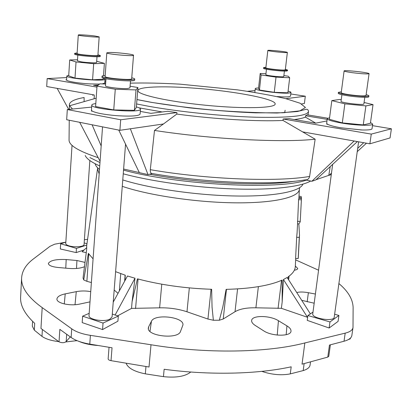 <?xml version="1.0" encoding="UTF-8"?>
<svg xmlns="http://www.w3.org/2000/svg" width="412" height="412" viewBox="0 0 412 412"><rect width="100%" height="100%" fill="white"/><g stroke="black" fill="none" stroke-linecap="round" stroke-linejoin="round"><path stroke-width="0.62" d="M86.973 243.724L84.166 242.925M65.832 242.194L60.636 243.786L60.317 248.961L76.174 252.592L76.457 248.374L86.783 245.058M60.636 243.786L76.457 248.374M84.079 249.981L76.174 252.592M103.335 78.151L105.024 79.14C106.008 81.813 65.621 78.486 66.826 75.973L68.742 75.257M77.508 59.776L69.69 59.967L68.706 75.834L74.999 78.1L92.582 79.81L103.258 79.202L103.34 78.048M89.847 160.536L84.053 244.594C84.249 246.742 74.624 247.591 69.113 245.876C66.878 245.197 65.755 244.429 65.745 243.569L72.028 145.421M99.58 84.079L89.6 83.894C78.254 83.27 66.383 81.231 66.584 79.98L66.826 75.973M105.024 79.14L104.736 83.106L102.145 83.909M69.69 59.967L76.029 61.96L93.678 63.685L92.582 79.81M76.029 61.96L74.999 78.1M93.678 63.685L104.385 63.35L103.51 75.643M104.385 63.35L96.691 61.264M97.005 56.738L96.609 62.485C96.923 63.18 86.906 62.763 81.066 61.821L77.441 60.847L77.806 55.079M95.12 36.029L99.179 36.884C99.704 37.729 77.688 35.756 78.28 35.015C77.997 34.49 88.796 35.149 95.12 36.029M99.179 36.884L97.907 55.321C98.406 56.434 76.493 54.544 77.101 53.519L78.28 35.015M97.948 54.734L100.296 55.532C100.935 56.902 73.933 54.575 74.69 53.318L77.137 52.927M100.296 55.532L100.24 56.331C100.878 57.716 73.882 55.388 74.639 54.116L74.69 53.318M307.646 317.353L281.386 308.315L255.893 307.805C246.793 307.615 239.835 308.918 235.025 311.709L223.237 318.986L219.328 320.232L213.365 320.258L212.056 307.115L211.644 289.276C185.209 288.395 160.474 284.913 137.438 278.842L132.092 301.661L134.992 278.229L127.483 275.988L113.233 302.12M117.641 315.839L131.531 308.387L159.624 307.836C169.337 307.635 178.458 308.954 186.981 311.786L207.947 319.048L213.365 320.258M114.175 290.038L118.017 293.344M93.081 258.87L88.374 253.37L83.703 279.903L86.88 281.324L91.387 282.544M83.703 279.903L83.044 277.982L86.705 249.121L86.695 245.676M86.551 247.792L82.117 251.717L86.226 252.654M65.838 242.168L54.667 244.192L50.037 246.294L32.945 259.297C25.925 264.715 22.15 270.864 21.63 277.734L20.621 296.954C20.07 305.354 24.766 314.15 34.706 323.343L34.314 330.151L41.978 336.372C45.768 339.014 51.346 340.755 58.72 341.599M338.901 283.544C348.119 291.294 352.857 299.292 353.12 307.537L353.012 327.514C352.579 330.094 349.968 331.969 345.189 333.143L304.839 342.954C267.295 352.78 206.386 353.965 151.008 344.756L90.408 335.353C82.266 334.086 76.04 331.907 71.719 328.822L42.189 307.615C27.82 297.191 20.971 287.231 21.63 277.734M295.656 259.89L318.569 270.215M87.607 239.331L84.388 239.738M263.582 330.779C271.93 336.527 291.207 336.64 291.001 331.073C291.088 329.337 289.734 327.607 286.937 325.877L278.43 320.711C270.159 315.329 251.938 315.046 251.655 320.474C251.464 322.107 252.649 323.76 255.208 325.434L263.582 330.779M148.691 326.726L148.356 327.808C146.363 336.13 178.169 339.73 180.513 331.418L182.949 324.939C184.179 316.91 154.567 313.517 151.441 321.283L148.691 326.726L148.392 328.781M90.733 291.639C85.917 290.743 81.097 290.748 76.277 291.655L65.22 293.88C60.152 294.971 57.397 296.625 56.959 298.829C56.042 303.098 69.973 306.358 79.84 304.046L90.001 301.867M84.944 262.392L76.931 260.508L66.193 259.555C56.145 259.102 50.207 260.394 48.369 263.438C48.58 265.441 51.809 266.785 58.061 267.481L69.144 268.454C75.422 268.882 80.5 268.315 84.388 266.755M294.353 270.19C296.486 269.896 297.608 269.335 297.727 268.5L295.332 266.023M301.733 300.338L314.176 303.201M315.396 294.034L308.377 292.711C303.546 291.84 299.673 291.784 296.753 292.535M312.991 312.105L307.882 315.535L307.249 320.366L329.131 328.009L338.072 321.381L338.906 315.448L334.632 314.232M89.177 313.336L82.632 316.169L82.179 322.596L102.557 329.569L117.914 321.19L118.321 316.066L112.301 314.083M104.875 81.185L105.802 81.339M96.944 87.112L47.164 78.579L66.729 77.569M97.222 85.954L93.565 85.33L98.411 85.011M91.155 83.976L89.6 83.894M66.584 79.98L65.858 79.856L66.59 79.815M104.751 82.941L105.457 83.059L104.736 83.106M70.297 336.877L66.198 341.491C64.447 342.964 62.058 343.083 59.04 341.842L59.838 329.368L71.137 337.479C75.463 340.508 81.674 342.722 89.775 344.113L112.033 347.779L111.019 360.66C109.165 360.294 108.207 359.697 108.15 358.862L109.046 347.29M330.378 344.818L328.776 356.323L327.782 357.096L329.456 345.06L344.035 341.234C348.825 339.921 351.436 337.989 351.863 335.44L353.012 327.514M115.607 271.673L125.253 275.201L124.996 280.551M310.37 313.867L287.149 277.492L283.435 279.532L282.179 301.898L282.138 280.083C269.675 285.629 251.011 288.719 226.142 289.353L222.794 307.11L219.328 320.232M295.728 258.504L295.291 266.842C294.982 270.39 292.613 273.702 288.173 276.776L287.993 278.811M295.291 266.842L295.327 266.137M288.642 279.83L289.106 276.112M296.671 237.317L295.595 258.504L298.19 258.545L299.287 237.374L296.671 237.317L297.083 232.78M299.287 237.374L299.503 235.17L298.854 223.937L300.209 221.893L301.466 198.352L298.901 198.265L298.571 199.696L297.634 222.253M132.092 301.661L131.531 308.387M310.514 361.839L310.092 364.991C309.706 367.422 307.409 369.286 303.206 370.584L290.28 373.895C281.319 375.569 271.827 374.724 261.816 371.372M327.782 357.096L302.042 364.167L304.839 342.954M350.288 338.834L350.391 338.128L350.288 338.834L348.279 339.632M290.28 373.895L291.191 366.814C257.474 374.209 209.837 375.409 164.141 369.276L163.451 376.645C176.099 377.964 185.204 376.419 190.771 372.021M163.451 376.645L145.318 373.849C134.338 371.634 127.931 368.076 126.093 363.183M65.853 341.939L76.998 340.631M32.589 321.355L32.316 326.165L34.314 330.151M59.04 341.842L40.963 328.436L42.189 307.615M151.008 344.756L149.02 367.015L111.019 360.66M76.261 340.868L76.297 340.338M282.179 301.898L281.386 308.315M307.563 317.405L283.435 279.532M115.123 315.015L134.992 278.229M298.854 223.937L297.546 223.901M300.111 221.424L297.479 221.352M301.229 199.789L298.571 199.696M298.339 257.031L298.19 258.545M301.419 198.352L301.157 196.431L298.999 196.354M301.45 197.801L298.927 197.714M299.215 196.359L299.05 195.37M98.293 345.514C90.789 345.05 84.342 343.675 78.955 341.388M331.284 174.621L328.786 175.347L330.223 166.613M316.014 179.709L328.786 175.347M357.364 141.584L315.783 179.926L311.848 181.275L305.024 179.864C307.491 180.049 309.015 178.901 309.618 176.424L315.149 139.194L282.993 120.438L283.157 119.011L289.07 118.661L315.607 123.183L326.963 120.922M152.404 173.57L147.996 174.59L139.349 172.643L118.749 130.079M123.615 169.028L139.308 172.561M82.632 316.169L103.046 323.059L102.557 329.569M103.046 323.059L118.321 316.066M307.882 315.535L329.966 321.942L329.131 328.009M329.966 321.942L338.906 315.448M290.779 93.957L305.302 96.207L285.923 98.679M247.54 91.31L255.043 90.552M288.096 91.124C290.017 91.629 290.975 92.067 290.965 92.437L290.517 96.15L288.853 96.753C286.412 97.026 282.503 96.964 277.122 96.562M140.307 111.405L150.916 113.346L167.622 111.291L176.944 112.594L120.701 119.774L67.305 109.556L91.66 107.094M136.372 106.899C139.122 107.697 140.497 108.444 140.492 109.134L140.085 114.134C138.854 115.983 131.361 116.519 117.6 115.736L115.618 115.581C104.035 114.526 96.315 113.063 92.458 111.204L91.273 110.983L91.989 110.905L91.454 110.097L91.799 105.065C91.886 104.411 93.22 103.922 95.8 103.587M327.169 119.362L305.57 115.757L307.254 114.814L327.653 118.208M372.474 125.655L391.4 128.802L371.264 134.106L283.157 119.011M370.496 122.539L372.7 124.079L372.036 128.74C371.712 129.713 368.364 130.125 362.004 129.976L340.945 127.787C334.4 126.644 329.991 125.5 327.731 124.357L326.701 124.182L327.246 124.069L326.659 123.27L327.262 118.646L329.59 117.698M391.4 128.802L390.056 137.932L369.883 143.803L302.511 131.861M371.264 134.106L369.883 143.803M366.469 143.196L357.24 151.642M311.848 181.275L354.124 141.007M305.57 115.757L305.4 117.116L315.757 123.152M363.688 142.707L357.698 148.356M331.49 173.071L329.023 175.394M305.04 179.864C274.078 185.405 206.294 182.969 152.399 173.57C150.869 173.643 150.174 172.345 150.308 169.682L154.49 130.434C211.562 139.287 282.874 142.882 315.149 139.194M285.13 110.246L284.666 112.744M308.037 114.948L308.49 111.585C307.228 115.973 289.77 117.853 256.125 117.235C223.402 116.318 180.157 111.925 149.139 106.368L136.609 103.953M176.944 112.594L176.81 114.067C214.647 119.186 258.386 121.715 282.993 120.438M176.81 114.067L163.451 123.981L130.362 128.786L147.996 174.59M154.49 130.434L163.451 123.981M84.115 101.625L84.11 97.52C74.768 99.163 69.86 101.491 69.386 104.499L69.592 105.76L72.507 109.031M294.276 119.547C299.411 118.924 303.119 118.115 305.4 117.116M139.004 107.826L162.199 111.956M190.514 87.89C230.468 90.475 276.21 98.751 275.17 104.025C275.386 108.135 243.837 109.025 205.779 105.266C167.72 101.558 136.949 94.559 137.958 90.573C138.097 86.793 161.834 85.881 190.514 87.89M305.302 96.207L304.396 103.505L301.569 103.917M94.096 94.92L57.17 88.379L68.691 109.417M92.865 95.605L92.891 95.234M47.164 78.579L46.711 86.525L57.17 88.379M100.075 161.267L79.691 122.318M120.701 119.774L119.897 130.31L130.362 128.786M67.305 109.556L66.677 119.727L119.897 130.31M101.172 145.936L92.097 124.785M372.7 124.079C373.04 126.026 355.69 125.485 341.584 123.044C332.319 121.411 327.545 119.944 327.262 118.646M341.254 99.642L339.498 99.472L331.82 100.61L329.384 119.284L342.31 122.889L363.245 124.924L370.393 123.27L373.03 104.622L364.074 102.485M358.61 141.805L334.214 317.235C334.111 322.055 311.534 318.476 312.76 313.851L332.644 164.378M362.004 129.976L360.474 129.919M327.731 124.357L327.246 124.069M331.82 100.61L344.865 103.845L342.31 122.889M344.865 103.845L365.902 105.894L363.245 124.924M365.902 105.894L373.03 104.622M364.79 97.325L363.868 103.958C364.249 105.544 340.188 102.748 341.033 101.311L341.914 94.703M352.126 72.651C346.992 71.93 344.319 71.358 344.102 70.946C343.696 69.772 369.703 72.63 369.059 73.691C367.401 74.191 361.757 73.841 352.126 72.651M369.059 73.691L366.016 95.522C364.337 96.243 358.713 95.97 349.149 94.703C344.061 93.905 341.414 93.236 341.218 92.69L344.102 70.946M366.134 94.693C367.983 95.157 368.9 95.548 368.894 95.862C369.147 96.856 357.58 96.305 348.109 94.848C341.852 93.869 338.607 93.045 338.37 92.37L341.327 91.861M368.894 95.862L368.761 96.805C369.013 97.809 357.446 97.263 347.98 95.8C341.723 94.822 338.479 93.987 338.247 93.313L338.37 92.37M140.492 109.134C141.702 113.506 90.104 109.226 91.799 105.065M105.606 84.033L99.9 83.827L97.016 86.118L95.594 106.564L113.738 109.927L134.394 110.339L136.326 107.45L137.922 87.529L130.074 86.221M125.557 144.148L112.085 316.854L109.813 319.197C103.788 322.292 88.158 319.491 89.023 315.499L102.542 126.86M92.458 111.204L91.989 110.905M117.6 115.736L115.618 115.581M97.016 86.118L115.272 89.234L136.022 89.919L137.922 87.529M136.022 89.919L134.394 110.339M115.272 89.234L113.738 109.927M130.496 80.845L129.945 87.905L127.679 88.513C121.478 89.095 104.772 87.045 105.482 85.799L105.987 78.718M109.458 52.463C116.405 52.298 134.121 54.333 133.524 55.239C134.183 56.614 105.997 54.085 106.806 52.839L109.458 52.463M133.524 55.239L131.68 78.78C132.298 80.603 104.282 78.167 105.117 76.467L106.806 52.839M131.758 77.811C133.735 78.275 134.729 78.692 134.734 79.058C135.527 81.298 100.997 78.301 102.042 76.21C102.104 75.849 103.155 75.607 105.189 75.489M134.734 79.058L134.657 80.072C135.445 82.338 100.925 79.346 101.97 77.229L102.042 76.21M290.965 92.437L289.301 93.009C282.328 94.044 253.977 90.393 255.255 88.657C255.332 88.281 256.444 88.05 258.582 87.962M265.951 73.753L260.193 73.48L258.545 88.261L259.436 90.017L274.258 92.324L287.895 92.793L289.688 77.755L288.23 76.215L283.878 75.592M260.193 73.48L261.115 74.963L259.436 90.017M261.115 74.963L276.014 77.137L274.258 92.324M276.014 77.137L289.688 77.755M284.409 71.096L283.77 76.544C284.12 77.554 265.256 75.581 265.848 74.67L266.461 69.231M286.438 52.587C282.606 52.731 267.213 50.954 267.815 50.449C267.465 49.697 287.854 51.783 287.36 52.448L286.438 52.587M287.36 52.448L285.315 69.808L284.388 70.025C280.557 70.349 265.24 68.49 265.864 67.789L267.815 50.449M285.377 69.283L287.566 70.05L286.438 70.313C281.736 70.715 262.841 68.423 263.623 67.558L265.925 67.264M284.98 69.963L287.478 70.802L286.345 71.07C281.648 71.482 262.753 69.185 263.541 68.31L263.623 67.558M298.891 198.383L299.359 189.412C298.793 197.297 274.181 203.24 235.103 202.822C196.107 202.431 148.665 195.36 122.266 186.332M99.168 173.905L97.68 169.306M138.066 279.012L135.574 308.552M304.128 363.595L303.206 370.584M42.385 329.492L41.978 336.372M145.972 366.505L145.318 373.849M211.057 289.26L207.947 319.048M189.335 287.906L186.981 311.786M161.772 284.198L159.624 307.836M302.949 184.128C300.214 191.462 274.51 196.673 235.571 195.994C196.704 195.334 149.999 188.557 122.766 179.92M99.488 169.435C96.933 167.447 95.486 165.557 95.146 163.749M310.663 181.028C300.657 186.868 271.771 190.241 233.712 188.928C195.679 187.609 152.121 181.558 123.245 173.802M99.74 165.928C91.449 162.246 86.608 158.769 85.217 155.494M306.281 180.126C279.439 190.123 178.37 185.148 123.528 170.12M99.982 162.58L89.898 157.58M294.58 181.239C264.298 186.482 198.811 183.592 149.577 174.225M281.53 280.356L278.064 308.475M226.456 289.348L223.237 318.986M258.375 286.644L255.893 307.805M237.57 288.91L235.025 311.709M288.266 276.709L288.003 278.826M125.119 275.154L124.63 281.221M88.801 254.05L86.88 281.324M120.731 273.63L119.362 290.887M345.189 333.143L344.035 341.234M71.719 328.822L71.137 337.479M90.408 335.353L89.775 344.113M66.677 334.276L66.198 341.491M150.308 169.682C206.582 179.488 277.868 182.125 309.618 176.424M69.242 120.237L69.061 139.786C68.655 145.163 78.368 151.132 98.2 157.688M136.959 99.539L151.585 102.356C183.299 107.65 222.655 111.616 255.667 112.842L282.889 112.764L299.879 110.849L305.452 107.501L300.137 103.242L285.583 98.597C272.054 95.46 256.053 92.556 237.59 89.888L179.787 84.141C161.02 83.106 144.53 82.776 130.316 83.147M308.377 292.711L307.167 301.852M76.931 260.508L76.514 268.469M66.193 259.555L65.771 268.155M76.277 291.655L75.02 304.705M65.22 293.88L64.282 303.953M151.441 321.283L149.978 331.372M286.937 325.877L286.18 334.719M278.43 320.711L277.235 335.08M94.343 95.368L94.106 98.777M97.654 167.849L86.592 246.381M297.649 221.98L297.006 234.263M299.359 189.412L299.694 187.656M301.44 198.769L300.209 221.893M299.503 235.17L298.303 257.732M69.345 109.35L69.386 104.828M96.176 98.19L69.592 105.76M136.959 99.591L151.462 102.377L188.423 107.717C216.98 110.89 246.556 112.656 277.163 113.017L297.309 111.534L306.178 109.304C307.558 109.134 308.331 109.896 308.49 111.585M255.255 88.657L254.848 92.36M287.566 70.05L287.478 70.802"/></g></svg>
